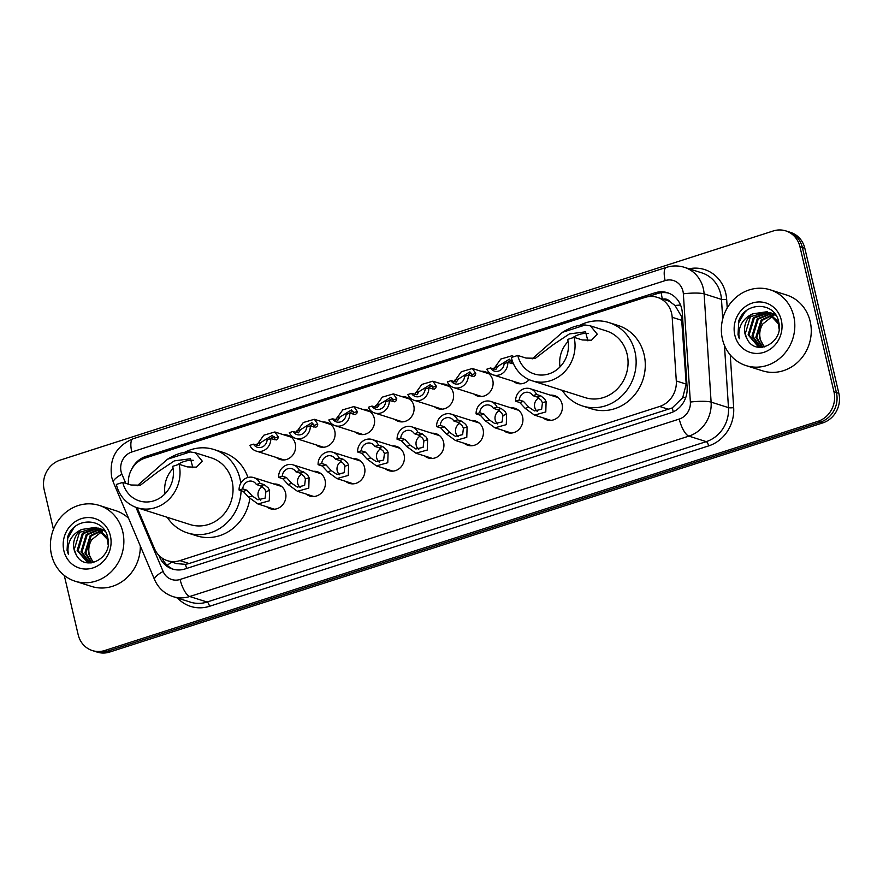 <?xml version="1.0" encoding="UTF-8"?>
<svg xmlns="http://www.w3.org/2000/svg" width="883" height="883" viewBox="0 0 883 883"><rect width="100%" height="100%" fill="white"/><g stroke="black" fill="none" stroke-linecap="round" stroke-linejoin="round"><path stroke-width="1.32" d="M550.429 395.154A12.726 11.656 107.6 0 1 554.535 395.628A12.726 11.656 107.6 0 1 562.085 404.094A12.726 11.656 107.6 0 1 558.608 416.633A12.726 11.656 107.6 0 1 546.831 419.889A12.726 11.656 107.6 0 1 543.2 417.902M510.926 407.847A12.726 11.656 107.6 0 1 515.032 408.321A12.726 11.656 107.6 0 1 522.593 416.787A12.726 11.656 107.6 0 1 519.105 429.337A12.726 11.656 107.6 0 1 507.328 432.582A12.726 11.656 107.6 0 1 503.696 430.595M471.423 420.54A12.726 11.656 107.6 0 1 475.529 421.014A12.726 11.656 107.6 0 1 483.089 429.48A12.726 11.656 107.6 0 1 479.601 442.03A12.726 11.656 107.6 0 1 467.824 445.275A12.726 11.656 107.6 0 1 464.204 443.288M431.93 433.244A12.726 11.656 107.6 0 1 436.036 433.708A12.726 11.656 107.6 0 1 443.586 442.173A12.726 11.656 107.6 0 1 440.109 454.723A12.726 11.656 107.6 0 1 428.321 457.968A12.726 11.656 107.6 0 1 424.701 455.981M392.427 445.937A12.726 11.656 107.6 0 1 396.533 446.401A12.726 11.656 107.6 0 1 404.083 454.866A12.726 11.656 107.6 0 1 400.606 467.416A12.726 11.656 107.6 0 1 388.818 470.661A12.726 11.656 107.6 0 1 385.198 468.674M352.924 458.63A12.726 11.656 107.6 0 1 357.03 459.094A12.726 11.656 107.6 0 1 364.58 467.56A12.726 11.656 107.6 0 1 361.103 480.109A12.726 11.656 107.6 0 1 349.315 483.354A12.726 11.656 107.6 0 1 345.695 481.367M313.421 471.323A12.726 11.656 107.6 0 1 317.527 471.787A12.726 11.656 107.6 0 1 325.076 480.253A12.726 11.656 107.6 0 1 321.6 492.802A12.726 11.656 107.6 0 1 309.823 496.047A12.726 11.656 107.6 0 1 306.191 494.061M273.918 484.016A12.726 11.656 107.6 0 1 278.024 484.48A12.726 11.656 107.6 0 1 285.584 492.946A12.726 11.656 107.6 0 1 282.096 505.495A12.726 11.656 107.6 0 1 270.319 508.74A12.726 11.656 107.6 0 1 266.688 506.754M283.609 434.756A12.726 11.656 107.6 0 1 287.715 435.231A12.726 11.656 107.6 0 1 295.264 443.685A12.726 11.656 107.6 0 1 291.787 456.235A12.726 11.656 107.6 0 1 279.999 459.48A12.726 11.656 107.6 0 1 276.379 457.493M323.112 422.063A12.726 11.656 107.6 0 1 327.218 422.538A12.726 11.656 107.6 0 1 334.767 430.992A12.726 11.656 107.6 0 1 331.291 443.542A12.726 11.656 107.6 0 1 319.503 446.787A12.726 11.656 107.6 0 1 315.882 444.8M441.61 383.984A12.726 11.656 107.6 0 1 445.716 384.447A12.726 11.656 107.6 0 1 453.266 392.913A12.726 11.656 107.6 0 1 449.789 405.463A12.726 11.656 107.6 0 1 438.012 408.708A12.726 11.656 107.6 0 1 434.381 406.721M529.171 379.668A12.726 11.656 107.6 0 1 517.008 383.321A12.726 11.656 107.6 0 1 513.387 381.335M481.114 371.29A12.726 11.656 107.6 0 1 485.22 371.754A12.726 11.656 107.6 0 1 492.769 380.22A12.726 11.656 107.6 0 1 489.292 392.769A12.726 11.656 107.6 0 1 477.504 396.014A12.726 11.656 107.6 0 1 473.884 394.028M402.107 396.677A12.726 11.656 107.6 0 1 406.213 397.14A12.726 11.656 107.6 0 1 413.774 405.606A12.726 11.656 107.6 0 1 410.286 418.156A12.726 11.656 107.6 0 1 398.509 421.401A12.726 11.656 107.6 0 1 394.878 419.414M362.615 409.37A12.726 11.656 107.6 0 1 366.71 409.833A12.726 11.656 107.6 0 1 374.271 418.299A12.726 11.656 107.6 0 1 370.783 430.849A12.726 11.656 107.6 0 1 359.006 434.094A12.726 11.656 107.6 0 1 355.385 432.107M137.141 507.725L154.481 548.652A23.863 21.854 -72.4 0 0 167.395 560.683L176.589 563.608L185.485 564.347L189.094 563.52L672.239 407.924L682.725 397.659L686.201 384.116L681.422 316.379L675.031 305.496L670.076 301.787A7.958 7.285 -72.4 0 0 662.945 299.149M167.395 560.683A23.863 21.854 -72.4 0 0 179.933 560.606L659.623 406.467A23.863 21.854 -72.4 0 0 676.301 380.959L672.184 317.295A23.863 21.854 -72.4 0 0 671.577 313.255A23.863 21.854 -72.4 0 0 657.416 297.383A23.863 21.854 -72.4 0 0 644.877 297.461L145.066 458.078A23.863 21.854 -72.4 0 0 128.443 484.193M657.416 297.383L666.555 300.297A23.863 21.854 107.6 0 1 670.076 301.787M158.819 555.297L159.536 556.996A23.863 21.854 -72.4 0 0 172.45 569.027A23.863 21.854 -72.4 0 0 185 568.961L670.451 412.957A23.863 21.854 -72.4 0 0 687.129 387.46L682.283 312.648A23.863 21.854 -72.4 0 0 681.687 308.609A23.863 21.854 -72.4 0 0 667.526 292.737A23.863 21.854 -72.4 0 0 654.976 292.814L145.894 456.412A23.863 21.854 -72.4 0 0 131.435 469.69M647.327 296.831L657.416 293.586A23.863 21.854 107.6 0 1 668.729 293.167M53.466 529.37L44.15 489.635A23.863 21.854 107.6 0 1 60.221 460.098L773.243 230.971A23.863 21.854 107.6 0 1 785.793 230.893A23.863 21.854 107.6 0 1 799.954 246.765L833.971 391.809A23.863 21.854 107.6 0 1 817.901 421.346L104.878 650.484A23.863 21.854 107.6 0 1 92.329 650.561A23.863 21.854 107.6 0 1 78.168 634.689L64.271 575.407M785.793 230.893L790.671 232.439A23.863 21.854 107.6 0 1 804.832 248.311L838.85 393.365L836.411 392.582A23.863 21.854 107.6 0 1 820.34 422.129L107.318 651.257A23.863 21.854 107.6 0 1 94.768 651.334A23.863 21.854 107.6 0 0 107.318 651.257L820.34 422.129A23.863 21.854 107.6 0 0 836.411 392.582L802.393 247.538L836.411 392.582L833.971 391.809M788.232 231.666A23.863 21.854 107.6 0 1 802.393 247.538A23.863 21.854 107.6 0 0 788.232 231.666M173.686 569.38A23.863 21.854 107.6 0 1 162.119 558.111M838.85 393.365A23.863 21.854 107.6 0 1 822.779 422.902L109.757 652.029A23.863 21.854 107.6 0 1 97.207 652.107L92.329 650.561M722.437 339.149A39.768 36.413 107.6 0 1 733.309 299.933A39.768 36.413 107.6 0 1 770.131 289.79A39.768 36.413 107.6 0 1 793.74 316.235A39.768 36.413 107.6 0 1 782.857 355.441A39.768 36.413 107.6 0 1 746.036 365.595A39.768 36.413 107.6 0 1 722.437 339.149M770.131 289.79L786.587 295.021A39.768 36.413 107.6 0 1 810.186 321.467A39.768 36.413 107.6 0 1 799.314 360.672A39.768 36.413 107.6 0 1 762.493 370.816L746.036 365.595M769.479 312.659L754.314 317.957L749.071 335.132L758.652 346.721M759.137 346.887L761.146 347.372M769.027 312.427L753.342 317.648L748.111 334.823L758.166 346.577L762.78 347.24M779.06 329.072L778.409 323.851L767.128 311.699L752.548 313.873A17.98 16.468 107.6 0 0 745.02 333.84A17.98 16.468 107.6 0 0 747.073 338.906C755.76 357.449 784.347 342.24 778.74 322.295C775.395 301.589 745.395 301.18 738.784 320.86L738.022 334.745L739.336 338.73L738.872 334.635C739.071 325.054 743.629 318.134 752.548 313.873M771.278 313.708L758.177 319.182L752.945 336.357L760.66 347.129M770.837 313.421L757.217 318.873L751.974 336.048L760.142 347.052M773 315.021L762.051 320.419L756.808 337.593L762.757 347.24M772.57 314.668L761.08 320.11L755.848 337.284L762.217 347.24M764.733 346.853A17.98 16.468 107.6 0 1 760.252 338.686A17.98 16.468 107.6 0 1 762.78 323.995C759.777 328.642 758.751 333.487 759.711 338.509L764.248 346.975M778.685 322.041L767.128 311.699M767.603 311.854L750.44 316.721L745.208 333.895L747.073 338.906M775.76 315.01L769.523 312.538M771.477 313.09L769.987 312.737M776.179 315.684L770.991 312.924M775.274 314.293L773.861 313.973M773.353 313.884L771.808 313.719M774.866 314.16L773.387 313.763M772.89 313.664L771.356 313.454M775.153 314.933L773.541 314.966M774.711 314.646L773.122 314.635M781.334 320.22A25.938 23.742 107.6 0 1 763.861 352.328A25.938 23.742 107.6 0 1 734.833 335.165A25.938 23.742 107.6 0 1 752.305 303.057A25.938 23.742 107.6 0 1 781.334 320.22M762.78 323.995L773.508 315.485M746.687 310.518L744.755 312.317L738.652 322.847L738.133 334.778L739.336 338.73M532.14 358.895L562.482 332.306C570.573 327.251 578.155 324.812 585.23 324.999L590.407 325.86L597.283 334.216L591.467 340.242L582.327 339.966L574.105 337.35L567.681 339.403A27.837 25.486 107.6 0 1 560.065 366.853A27.837 25.486 107.6 0 1 534.292 373.962A27.837 25.486 107.6 0 1 517.769 355.452L511.356 357.505A35 32.042 107.6 0 0 532.129 380.783L585.142 397.626A35 32.042 -72.4 0 0 617.548 388.708A35 32.042 -72.4 0 0 627.118 354.193A35 32.042 -72.4 0 0 606.345 330.926L590.606 325.926M587.901 340.827L585.506 331.82L569.425 333.917L553.023 344.811L535.418 358.266L526.003 358.068L517.769 355.452M579.712 325.352A43.742 40.055 107.6 0 1 608.994 322.593A43.742 40.055 107.6 0 1 634.954 351.677A43.742 40.055 107.6 0 1 622.99 394.811A43.742 40.055 107.6 0 1 582.493 405.97A43.742 40.055 107.6 0 1 562.239 390.352M608.994 322.593L618.133 325.496A43.742 40.055 107.6 0 1 644.104 354.58A43.742 40.055 107.6 0 1 632.129 397.714A43.742 40.055 107.6 0 1 591.632 408.873L582.493 405.97M574.105 337.35A35 32.042 107.6 0 1 564.524 371.853A35 32.042 107.6 0 1 532.129 380.783M560.021 366.909A27.837 25.486 107.6 0 1 568.089 341.5M572.35 337.902A27.837 25.486 107.6 0 1 588.497 333.421M137.119 485.838L167.461 459.248C175.551 454.193 183.134 451.754 190.22 451.93L195.386 452.791L202.262 461.147L196.456 467.184L187.317 466.897L179.083 464.281L172.671 466.345A27.837 25.486 107.6 0 1 165.055 493.796A27.837 25.486 107.6 0 1 139.282 500.893A27.837 25.486 107.6 0 1 122.759 482.383L116.346 484.447A35 32.042 107.6 0 0 137.108 507.714L190.132 524.568A35 32.042 -72.4 0 0 222.527 515.639A35 32.042 -72.4 0 0 232.097 481.136A35 32.042 -72.4 0 0 211.335 457.869L195.596 452.858M192.891 467.769L190.496 458.752L174.415 460.849L158.013 471.754L140.397 485.197L130.993 484.999L122.759 482.383M184.69 452.295A43.742 40.055 107.6 0 1 213.984 449.524A43.742 40.055 107.6 0 1 239.944 478.619A43.742 40.055 107.6 0 1 240.772 483.178M213.984 449.524L223.123 452.427A43.742 40.055 107.6 0 1 247.935 477.482M241.103 490.705A43.742 40.055 107.6 0 1 187.472 532.913A43.742 40.055 107.6 0 1 167.218 517.283M249.801 498.619A43.742 40.055 107.6 0 1 196.622 535.815L187.472 532.913M179.083 464.281A35 32.042 107.6 0 1 169.514 498.785A35 32.042 107.6 0 1 137.108 507.714M165 493.851A27.837 25.486 107.6 0 1 173.079 468.443M177.34 464.844A27.837 25.486 107.6 0 1 193.476 460.363M51.479 554.756A39.768 36.413 107.6 0 1 62.362 515.551A39.768 36.413 107.6 0 1 99.183 505.396A39.768 36.413 107.6 0 1 122.781 531.842A39.768 36.413 107.6 0 1 111.909 571.058A39.768 36.413 107.6 0 1 75.088 581.202A39.768 36.413 107.6 0 1 51.479 554.756M99.183 505.396L115.629 510.628A39.768 36.413 107.6 0 1 128.576 518.277M98.532 528.266L83.355 533.564L78.123 550.738L87.693 562.339M88.179 562.504L90.187 562.979M98.068 528.045L82.384 533.255L77.152 550.429L87.207 562.195L91.832 562.846M108.101 544.679L107.461 539.458L96.17 527.306L81.589 529.48A17.98 16.468 107.6 0 0 74.062 549.447A17.98 16.468 107.6 0 0 76.115 554.524C84.801 573.067 113.388 557.857 107.781 537.902C104.448 517.206 74.448 516.798 67.836 536.478L67.064 550.363L68.388 554.336L67.925 550.252C68.112 540.661 72.671 533.74 81.589 529.48M100.331 529.314L87.229 534.8L81.987 551.974L89.702 562.736M99.889 529.027L86.258 534.491L81.026 551.665L89.194 562.67M102.042 530.628L91.092 536.025L85.861 553.199L91.799 562.846M101.622 530.275L90.132 535.716L84.889 552.89L91.269 562.846M93.775 562.46A17.98 16.468 107.6 0 1 89.293 554.292A17.98 16.468 107.6 0 1 91.832 539.601C88.83 544.259 87.803 549.094 88.764 554.127L93.3 562.581M107.726 537.659L96.17 527.306M96.655 527.471L79.492 532.339L74.249 549.513L76.115 554.524M104.812 530.617L98.565 528.144M100.519 528.696L99.039 528.354M105.232 531.29L100.044 528.542M104.326 529.899L102.903 529.579M102.395 529.502L100.85 529.336M103.907 529.767L102.439 529.37M101.942 529.27L100.408 529.06M104.194 530.54L102.594 530.584M103.752 530.264L102.163 530.241M110.386 535.826A25.938 23.742 107.6 0 1 92.914 567.935A25.938 23.742 107.6 0 1 63.885 550.771A25.938 23.742 107.6 0 1 81.357 518.663A25.938 23.742 107.6 0 1 110.386 535.826M91.832 539.601L102.549 531.102M140.32 545.981A39.768 36.413 107.6 0 1 91.534 586.433L75.088 581.202M75.739 526.136L73.808 527.935L67.704 538.453L67.174 550.396L68.388 554.336M511.312 363.597L511.61 361.887L509.37 359.193L497.946 366.279L495.915 369.392L490.529 367.99A7.958 7.285 -72.4 0 0 494.392 371.125A7.958 7.285 -72.4 0 0 504.127 363.619L507.802 362.438L513.387 363.774M511.18 360.595A7.958 7.285 -72.4 0 0 507.306 362.604M490.529 367.99L486.853 369.171A11.932 10.927 -72.4 0 0 493.178 374.911A11.932 10.927 -72.4 0 0 507.802 362.438M493.487 369.326L500.804 359.061L511.853 355.805L513.619 356.776M471.809 376.29L472.107 374.58L469.877 371.886L458.443 378.973L456.412 382.085L451.025 380.683A7.958 7.285 -72.4 0 0 454.888 383.818A7.958 7.285 -72.4 0 0 464.624 376.313L468.31 375.132L473.884 376.467L475.374 375.143L475.771 373.399L472.35 368.498L488.84 373.741M471.677 373.288A7.958 7.285 -72.4 0 0 467.802 375.297M451.025 380.683L447.35 381.864A11.932 10.927 -72.4 0 0 453.685 387.604A11.932 10.927 -72.4 0 0 468.31 375.132M453.983 382.019L461.301 371.754L472.35 368.498M432.317 388.984L432.604 387.273L430.374 384.58L418.939 391.666L416.908 394.778L411.522 393.376A7.958 7.285 -72.4 0 0 415.385 396.511A7.958 7.285 -72.4 0 0 425.131 389.006L428.807 387.825L434.392 389.16L435.882 387.836L436.279 386.092L432.858 381.191L449.337 386.434M432.173 385.981A7.958 7.285 -72.4 0 0 428.31 387.99M411.522 393.376L407.847 394.558A11.932 10.927 -72.4 0 0 414.182 400.297A11.932 10.927 -72.4 0 0 428.807 387.825M414.491 394.712L421.798 384.447L432.858 381.191M392.814 401.677L393.101 399.966L390.871 397.273L379.436 404.359L377.416 407.471L372.019 406.07A7.958 7.285 -72.4 0 0 375.882 409.204A7.958 7.285 -72.4 0 0 385.628 401.699L389.304 400.518L394.889 401.853L396.379 400.529L396.776 398.785L393.354 393.895L409.844 399.127M392.67 398.686A7.958 7.285 -72.4 0 0 388.807 400.683M372.019 406.07L368.343 407.262A11.932 10.927 -72.4 0 0 374.679 412.99A11.932 10.927 -72.4 0 0 389.304 400.518M374.988 407.405L382.295 397.14L393.354 393.895M353.31 414.37L353.608 412.659L351.368 409.966L339.944 417.052L337.913 420.165L332.516 418.774A7.958 7.285 -72.4 0 0 336.379 421.897A7.958 7.285 -72.4 0 0 346.125 414.392L349.8 413.211L355.385 414.546L356.875 413.233L357.273 411.478L353.851 406.588L370.341 411.82M353.167 411.379A7.958 7.285 -72.4 0 0 349.304 413.376M332.516 418.774L328.84 419.955A11.932 10.927 -72.4 0 0 335.176 425.683A11.932 10.927 -72.4 0 0 349.8 413.211M335.485 420.098L342.792 409.833L353.851 406.588M313.807 427.063L314.105 425.352L311.865 422.659L300.441 429.745L298.41 432.858L293.024 431.467A7.958 7.285 -72.4 0 0 296.876 434.591A7.958 7.285 -72.4 0 0 306.622 427.096L310.297 425.904L315.882 427.24L317.372 425.926L317.77 424.171L314.348 419.282L330.838 424.524M313.675 424.072A7.958 7.285 -72.4 0 0 309.801 426.07M293.024 431.467L289.337 432.648A11.932 10.927 -72.4 0 0 295.673 438.376A11.932 10.927 -72.4 0 0 310.297 425.904M295.982 432.791L303.299 422.527L314.348 419.282M274.304 439.756L274.602 438.045L272.361 435.352L260.938 442.438L258.907 445.551L253.52 444.16A7.958 7.285 -72.4 0 0 257.372 447.284A7.958 7.285 -72.4 0 0 267.119 439.789L270.794 438.608L276.379 439.933L277.869 438.619L278.266 436.864L274.845 431.975L291.335 437.217M274.171 436.765A7.958 7.285 -72.4 0 0 270.297 438.763M253.52 444.16L249.845 445.341A11.932 10.927 -72.4 0 0 256.169 451.07A11.932 10.927 -72.4 0 0 270.794 438.608M256.478 445.485L263.796 435.22L274.845 431.975M519.281 400.021L523.453 401.357L528.774 407.162L534.37 410.915L541.632 409.259L542.438 402.769L541.136 400.165L537.063 396.986L532.879 395.65A7.958 7.285 -72.4 0 0 529.016 392.527A7.958 7.285 -72.4 0 0 519.281 400.021L515.606 401.202L519.778 402.538L525.109 408.332L534.447 415.109L550.937 420.352M538.84 397.913A7.958 7.285 -72.4 0 0 534.712 407.24A7.958 7.285 -72.4 0 0 537.25 411.346M515.606 401.202A11.932 10.927 -72.4 0 1 530.23 388.73A11.932 10.927 -72.4 0 1 536.555 394.469L540.738 395.805L544.701 399.017L546.102 401.588L545.793 411.953L534.447 415.109M536.555 394.469L532.879 395.65M479.778 412.714L483.95 414.05L489.27 419.855L494.866 423.608L502.129 421.953L502.935 415.463L501.632 412.858L497.559 409.679L493.376 408.343A7.958 7.285 -72.4 0 0 489.524 405.22A7.958 7.285 -72.4 0 0 479.778 412.714L476.103 413.895L480.275 415.231L485.606 421.025L494.944 427.802L511.434 433.045M499.337 410.606A7.958 7.285 -72.4 0 0 495.208 419.933A7.958 7.285 -72.4 0 0 497.747 424.039M476.103 413.895A11.932 10.927 -72.4 0 1 490.727 401.434A11.932 10.927 -72.4 0 1 497.063 407.162L501.235 408.498L505.197 411.71L506.599 414.282L506.29 424.646L494.944 427.802M497.063 407.162L493.376 408.343M440.275 425.407L444.458 426.743L449.767 432.549L455.363 436.301L462.626 434.646L463.432 428.156L462.129 425.551L458.056 422.372L453.884 421.036A7.958 7.285 -72.4 0 0 450.021 417.913A7.958 7.285 -72.4 0 0 440.275 425.407L436.599 426.599L440.772 427.924L446.103 433.719L455.44 440.496L471.93 445.738M459.833 423.31A7.958 7.285 -72.4 0 0 455.716 432.626A7.958 7.285 -72.4 0 0 458.244 436.732M436.599 426.599A11.932 10.927 -72.4 0 1 451.224 414.127A11.932 10.927 -72.4 0 1 457.56 419.855L461.732 421.191L465.694 424.403L467.107 426.975L466.787 437.339L455.44 440.496M457.56 419.855L453.884 421.036M400.772 438.1L404.955 439.436L410.264 445.242L415.871 448.994L423.123 447.339L423.939 440.849L422.626 438.244L418.553 435.065L414.381 433.73A7.958 7.285 -72.4 0 0 410.518 430.606A7.958 7.285 -72.4 0 0 400.772 438.1L397.096 439.293L401.279 440.617L406.599 446.423L415.937 453.2L432.427 458.432M420.341 436.003A7.958 7.285 -72.4 0 0 416.213 445.319A7.958 7.285 -72.4 0 0 418.741 449.436M397.096 439.293A11.932 10.927 -72.4 0 1 411.721 426.82A11.932 10.927 -72.4 0 1 418.056 432.549L422.229 433.884L426.191 437.096L427.604 439.668L427.284 450.032L415.937 453.2M418.056 432.549L414.381 433.73M361.268 450.805L365.452 452.129L370.772 457.935L376.368 461.688L383.619 460.032L384.436 453.542L383.123 450.937L379.05 447.758L374.878 446.423A7.958 7.285 -72.4 0 0 371.015 443.299A7.958 7.285 -72.4 0 0 361.268 450.805L357.593 451.986L361.776 453.31L367.096 459.116L376.434 465.893L392.924 471.125M380.838 448.696A7.958 7.285 -72.4 0 0 376.71 458.012A7.958 7.285 -72.4 0 0 379.237 462.129M357.593 451.986A11.932 10.927 -72.4 0 1 372.218 439.513A11.932 10.927 -72.4 0 1 378.553 445.242L382.736 446.577L386.688 449.789L388.101 452.361L387.78 462.725L376.434 465.893M378.553 445.242L374.878 446.423M321.776 463.498L325.948 464.822L331.268 470.628L336.864 474.392L344.127 472.725L344.933 466.235L343.619 463.63L339.558 460.451L335.374 459.127A7.958 7.285 -72.4 0 0 331.511 455.992A7.958 7.285 -72.4 0 0 321.776 463.498L318.09 464.679L322.273 466.003L327.604 471.809L336.931 478.586L353.421 483.829M341.335 461.39A7.958 7.285 -72.4 0 0 337.207 470.705A7.958 7.285 -72.4 0 0 339.745 474.822M318.09 464.679A11.932 10.927 -72.4 0 1 332.714 452.206A11.932 10.927 -72.4 0 1 339.05 457.935L343.233 459.27L347.185 462.482L348.597 465.054L348.288 475.418L336.931 478.586M339.05 457.935L335.374 459.127M282.273 476.191L286.445 477.515L291.765 483.321L297.361 487.085L304.624 485.418L305.43 478.928L304.127 476.323L300.054 473.145L295.871 471.82A7.958 7.285 -72.4 0 0 292.008 468.685A7.958 7.285 -72.4 0 0 282.273 476.191L278.587 477.372L282.77 478.696L288.101 484.502L297.439 491.279L313.918 496.522M301.831 474.083A7.958 7.285 -72.4 0 0 297.703 483.398A7.958 7.285 -72.4 0 0 300.242 487.515M278.587 477.372A11.932 10.927 -72.4 0 1 293.222 464.899A11.932 10.927 -72.4 0 1 299.547 470.639L303.73 471.964L307.692 475.175L309.094 477.747L308.785 488.111L297.439 491.279M299.547 470.639L295.871 471.82M242.77 488.884L246.942 490.208L252.262 496.014L257.858 499.778L265.121 498.111L265.926 491.621L264.624 489.016L260.551 485.838L256.368 484.513A7.958 7.285 -72.4 0 0 252.516 481.378A7.958 7.285 -72.4 0 0 242.77 488.884L239.094 490.065L243.267 491.389L248.598 497.195L257.935 503.972L274.425 509.215M262.328 486.776A7.958 7.285 -72.4 0 0 258.2 496.091A7.958 7.285 -72.4 0 0 260.739 500.208M239.094 490.065A11.932 10.927 -72.4 0 1 253.719 477.593A11.932 10.927 -72.4 0 1 260.043 483.332L264.227 484.657L268.189 487.869L269.591 490.44L269.282 500.816L257.935 503.972M260.043 483.332L256.368 484.513M682.084 320.441L672.184 317.295M662.349 298.951A23.863 8.035 -107.8 0 1 661.268 292.737M673.343 411.798A23.863 8.035 -107.8 0 1 672.239 407.924M682.725 397.659A23.863 3.764 -3.7 0 1 685.793 397.416M186.655 568.42A23.863 8.035 -107.8 0 1 185.485 564.347M675.031 305.496A23.863 3.764 -3.7 0 1 680.55 305.043M167.295 565.385A23.863 6.556 -23 0 1 171.732 562.063M686.201 384.116L676.301 380.959M668.784 409.37L659.623 406.467M189.094 563.52L179.933 560.606M657.416 293.586L654.976 292.814M135.938 507.317L163.123 571.489A15.905 14.569 -72.4 0 0 180.099 579.469L679.248 419.061A15.905 14.569 -72.4 0 0 690.363 402.063L683.354 293.829A15.905 14.569 -72.4 0 0 682.956 291.136A15.905 14.569 -72.4 0 0 665.153 280.606L131.81 451.997A15.905 14.569 -72.4 0 0 121.103 471.688A15.905 14.569 -72.4 0 0 121.931 474.237L125.783 483.343M684.435 267.328A31.81 29.128 107.6 0 1 703.31 288.487A31.81 29.128 107.6 0 1 704.115 293.873L721.477 299.392A31.81 29.128 -72.4 0 0 720.683 294.006A31.81 29.128 -72.4 0 0 701.797 272.858L684.435 267.328C678.431 265.474 672.416 265.496 666.378 267.394A15.905 5.353 72.2 0 0 665.153 280.606M666.378 267.394L133.046 438.785C116.148 446.036 109.039 458.862 111.711 477.261L113.377 482.383A15.905 4.371 -23 0 1 121.931 474.237M689.016 268.785A35.795 32.77 107.6 0 1 725.771 293.344A35.795 32.77 107.6 0 1 726.665 299.403L727.228 308.001M730.263 354.944L733.663 407.648A35.795 32.77 107.6 0 1 708.663 445.893L209.514 606.29A35.795 32.77 107.6 0 1 177.593 598.067M817.901 421.346L822.779 422.902M799.954 246.765L804.832 248.311M104.878 650.484L109.757 652.029M683.354 293.829A15.905 2.506 -3.7 0 1 704.115 293.873L711.113 402.118L728.475 407.637L724.457 345.385M690.363 402.063A15.905 2.506 -3.7 0 1 711.113 402.118A31.81 29.128 107.6 0 1 688.883 436.114L706.245 441.632A31.81 29.128 -72.4 0 0 728.475 407.637A3.974 0.629 176.3 0 0 733.663 407.648M722.736 318.884L721.477 299.392A3.974 0.629 176.3 0 0 726.665 299.403M679.248 419.061A15.905 5.353 72.2 0 0 688.883 436.114L189.735 596.511L207.108 602.029L706.245 441.632A3.974 1.336 -107.8 0 1 708.663 445.893M180.099 579.469A15.905 5.353 72.2 0 0 189.735 596.511A31.81 29.128 107.6 0 1 173.013 596.61L190.375 602.129A31.81 29.128 -72.4 0 0 207.108 602.029A3.974 1.336 -107.8 0 1 209.514 606.29M113.377 482.383L154.569 579.634A15.905 4.371 -23 0 1 163.123 571.489M133.046 438.785A15.905 5.353 72.2 0 0 131.81 451.997M161.379 557.581L159.536 556.996M148.079 457.107L145.894 456.412M585.23 324.999L562.482 332.306M190.22 451.93L167.461 459.248M494.281 367.449L497.946 366.279M511.61 361.887L512.57 361.577M454.778 380.143L458.443 378.973M472.107 374.58L475.771 373.399M415.275 392.847L418.939 391.666M432.604 387.273L436.279 386.092M375.772 405.54L379.436 404.359M393.101 399.966L396.776 398.785M336.268 418.233L339.944 417.052M353.608 412.659L357.273 411.478M296.765 430.926L300.441 429.745M314.105 425.352L317.77 424.171M257.273 443.619L260.938 442.438M274.602 438.045L278.266 436.864M546.102 401.588L542.438 402.769M528.774 407.162L525.109 408.332M523.453 401.357L519.778 402.538M540.738 395.805L537.063 396.986M506.599 414.282L502.935 415.463M489.27 419.855L485.606 421.025M483.95 414.05L480.275 415.231M501.235 408.498L497.559 409.679M467.107 426.975L463.432 428.156M449.767 432.549L446.103 433.719M444.458 426.743L440.772 427.924M461.732 421.191L458.056 422.372M427.604 439.668L423.939 440.849M410.264 445.242L406.599 446.423M404.955 439.436L401.279 440.617M422.229 433.884L418.553 435.065M388.101 452.361L384.436 453.542M370.772 457.935L367.096 459.116M365.452 452.129L361.776 453.31M382.736 446.577L379.05 447.758M348.597 465.054L344.933 466.235M331.268 470.628L327.604 471.809M325.948 464.822L322.273 466.003M343.233 459.27L339.558 460.451M309.094 477.747L305.43 478.928M291.765 483.321L288.101 484.502M286.445 477.515L282.77 478.696M303.73 471.964L300.054 473.145M269.591 490.44L265.926 491.621M252.262 496.014L248.598 497.195M246.942 490.208L243.267 491.389M264.227 484.657L260.551 485.838M154.569 579.634C158.289 588.034 164.437 593.685 173.013 596.61M493.178 374.911L521.113 383.785M511.853 355.805L514.259 356.577M453.685 387.604L481.61 396.489M414.182 400.297L442.118 409.182M374.679 412.99L402.615 421.875M335.176 425.683L363.112 434.568M295.673 438.376L323.608 447.262M256.169 451.07L284.105 459.955M530.23 388.73L558.155 397.615M490.727 401.434L518.663 410.308M451.224 414.127L479.16 423.001M411.721 426.82L439.657 435.694M372.218 439.513L400.154 448.387M332.714 452.206L360.65 461.081M293.222 464.899L321.147 473.774M253.719 477.593L281.655 486.467"/></g></svg>
